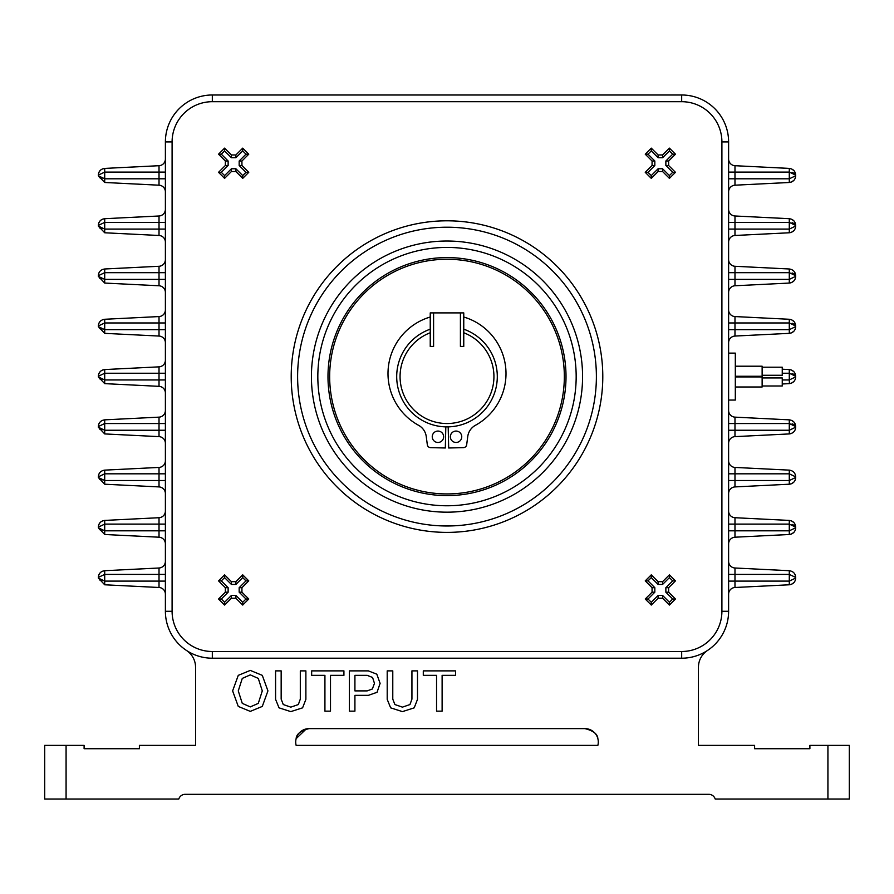 <?xml version="1.0" encoding="UTF-8"?>
<svg xmlns="http://www.w3.org/2000/svg" width="894" height="894" viewBox="0 0 894 894"><rect width="100%" height="100%" fill="white"/><g stroke="black" fill="none" stroke-linecap="round" stroke-linejoin="round"><path stroke-width="1.34" d="M463.762 329.182A50.287 50.287 0 0 1 447 426.885A50.287 50.287 0 0 1 430.237 329.182L430.237 312.9L463.762 312.9L463.762 332.758A46.935 46.935 0 0 1 447 423.532A46.935 46.935 0 0 1 430.237 332.758L430.237 346.425L433.59 346.425L433.59 312.9M445.815 426.874L445.324 447.983L430.573 447.637A3.353 3.353 0 0 1 427.321 444.72L426.248 436.518A15.019 15.019 0 0 0 418.582 425.309A59.015 59.015 0 0 1 430.237 317.012M463.762 317.012A59.015 59.015 0 0 1 475.418 425.309A15.019 15.019 0 0 0 467.752 436.518L466.679 444.72A3.353 3.353 0 0 1 463.427 447.637L448.676 447.983L448.185 426.874M443.647 436.764A5.699 5.699 0 0 1 437.948 442.463A5.699 5.699 0 0 1 432.249 436.764A5.699 5.699 0 0 1 437.948 431.064A5.699 5.699 0 0 1 443.647 436.764M461.751 436.764A5.699 5.699 0 0 1 456.052 442.463A5.699 5.699 0 0 1 450.352 436.764A5.699 5.699 0 0 1 456.052 431.064A5.699 5.699 0 0 1 461.751 436.764M735.315 353.13L728.61 353.13L735.315 353.13L735.315 400.065L728.61 400.065L728.61 356.482M735.315 366.205L762.135 366.205L762.135 376.262L735.315 376.262M762.135 375.257L782.25 375.257L782.25 367.211L762.135 367.211M735.315 376.933L762.135 376.933L762.135 386.99L735.315 386.99L762.135 386.99M782.25 385.984L762.135 385.984L782.25 385.984L782.25 377.938L762.135 377.938M447 495.611A119.014 119.014 0 0 1 327.986 376.597A119.014 119.014 0 0 1 447 257.584A119.014 119.014 0 0 1 566.014 376.597A119.014 119.014 0 0 1 447 495.611M447 493.935A117.337 117.337 0 0 1 329.662 376.597A117.337 117.337 0 0 1 447 259.26A117.337 117.337 0 0 1 564.337 376.597A117.337 117.337 0 0 1 447 493.935M165.39 493.611A6.705 6.705 0 0 0 159.02 486.917L159.02 480.525L165.39 480.525L165.39 611.272L165.39 141.922A46.935 46.935 0 0 1 212.325 94.987L681.675 94.987A46.935 46.935 0 0 1 728.61 141.922L728.61 611.272A46.935 46.935 0 0 1 681.675 658.207L212.325 658.207L681.675 658.207A46.935 46.935 0 0 0 707.489 650.474A20.115 20.115 0 0 0 698.438 667.27L698.438 745.372L754.603 745.372L754.603 748.725L809.897 748.725L754.603 748.725L809.897 748.725L809.897 745.372L849.3 745.372L849.3 799.012L827.922 799.012L827.922 745.372M66.078 745.372L66.078 799.012L44.7 799.012L44.7 745.372L84.103 745.372L84.103 748.725L139.397 748.725L84.103 748.725L139.397 748.725L139.397 745.372L195.562 745.372L195.562 667.27A20.115 20.115 0 0 0 186.511 650.474M597.862 738.667C597.572 734.008 593.247 730.655 584.877 728.61C593.236 730.655 597.572 734.008 597.862 738.667M598.287 742.02A13.41 13.41 0 0 0 584.877 728.61L309.123 728.61A13.41 13.41 0 0 0 296.137 745.372L597.862 745.372A13.41 13.41 0 0 0 598.287 742.02M460.41 312.9L460.41 346.425L463.762 346.425L463.762 332.758M306.262 728.923L296.137 738.667C296.428 734.008 300.753 730.655 309.123 728.61M159.02 587.492L159.02 581.1L165.39 581.1L165.39 594.186A6.705 6.705 0 0 0 159.02 587.492L104.71 584.788L104.71 581.1L104.71 584.788L98.34 578.083L104.71 581.1L159.02 581.1L159.02 568.003A6.705 6.705 0 0 0 165.39 561.309A6.705 6.705 0 0 1 159.02 568.003L104.71 570.707L104.71 574.328M159.02 537.205L159.02 530.812L165.39 530.812L165.39 543.898A6.705 6.705 0 0 0 159.02 537.205L104.71 534.5L104.71 530.812L104.71 534.5L98.34 527.795L104.71 530.812L159.02 530.812L159.02 517.715A6.705 6.705 0 0 0 165.39 511.022A6.705 6.705 0 0 1 159.02 517.715L104.71 520.42L104.71 524.04M728.61 185.505L728.61 141.922A46.935 46.935 0 0 0 681.675 94.987L681.675 101.692L212.325 101.692L212.325 94.987A46.935 46.935 0 0 0 165.39 141.922L165.39 172.095L159.02 172.095L159.02 165.703A6.705 6.705 0 0 0 165.39 159.009A6.705 6.705 0 0 1 159.02 165.703L104.71 168.407L104.71 172.028M98.34 175.783L98.34 175.112L104.71 172.095L159.02 172.095L159.02 178.8L104.71 178.8L98.34 175.805L104.71 182.488L104.71 178.8L104.71 182.488L159.02 185.192L159.02 178.8L165.39 178.8L165.39 185.505M165.39 215.677L165.39 222.382L159.02 222.382L159.02 215.99L104.71 218.695L104.71 222.315M98.776 222.997L98.34 226.093L104.71 232.775L104.71 229.087L104.71 232.775L159.02 235.48L159.02 229.087L165.39 229.087L165.39 235.792M165.39 265.965L165.39 272.67L159.02 272.67L159.02 266.278L104.71 268.982L104.71 272.603M165.39 292.461A6.705 6.705 0 0 0 159.02 285.767L159.02 279.375L165.39 279.375L165.39 322.957L159.02 322.957L159.02 316.565A6.705 6.705 0 0 0 165.39 309.872A6.705 6.705 0 0 1 159.02 316.565L104.71 319.27L104.71 322.89M165.39 342.748A6.705 6.705 0 0 0 159.02 336.055L159.02 329.662L165.39 329.662L165.39 373.245L159.02 373.245L159.02 366.853A6.705 6.705 0 0 0 165.39 360.159A6.705 6.705 0 0 1 159.02 366.853L104.71 369.557L104.71 373.178M165.39 393.036A6.705 6.705 0 0 0 159.02 386.342L159.02 379.95L165.39 379.95L165.39 423.532L159.02 423.532L159.02 417.14A6.705 6.705 0 0 0 165.39 410.447A6.705 6.705 0 0 1 159.02 417.14L104.71 419.845L104.71 423.465M165.39 443.323A6.705 6.705 0 0 0 159.02 436.63L159.02 430.237L165.39 430.237L165.39 473.82L159.02 473.82L159.02 467.428A6.705 6.705 0 0 0 165.39 460.734A6.705 6.705 0 0 1 159.02 467.428L104.71 470.132L104.71 473.753M728.61 141.922L721.905 141.922L721.905 611.272L728.61 611.272L728.61 581.1L734.98 581.1L734.98 587.492A6.705 6.705 0 0 0 728.61 594.186A6.705 6.705 0 0 1 734.98 587.492L789.29 584.788L789.29 581.167M734.98 568.003L789.29 570.707L734.98 568.003A6.705 6.705 0 0 1 728.61 561.309A6.705 6.705 0 0 0 734.98 568.003L734.98 574.395L728.61 574.395L728.61 530.812L734.98 530.812L734.98 537.205A6.705 6.705 0 0 0 728.61 543.898A6.705 6.705 0 0 1 734.98 537.205L789.29 534.5L789.29 530.88M795.191 524.666L795.66 527.125C795.403 523.269 793.28 521.046 789.29 520.42L789.29 524.107L789.29 520.42L734.98 517.715A6.705 6.705 0 0 1 728.61 511.022A6.705 6.705 0 0 0 734.98 517.715L734.98 524.107L728.61 524.107L728.61 480.525L734.98 480.525L734.98 486.917A6.705 6.705 0 0 0 728.61 493.611A6.705 6.705 0 0 1 734.98 486.917L789.29 484.213L789.29 480.592M795.66 476.837L795.66 477.508L789.29 480.525L734.98 480.525L734.98 473.82L789.29 473.82L795.66 476.837C795.403 472.982 793.28 470.758 789.29 470.132L789.29 473.82L789.29 470.132L734.98 467.428A6.705 6.705 0 0 1 728.61 460.734A6.705 6.705 0 0 0 734.98 467.428L734.98 473.82L728.61 473.82L728.61 400.065M728.61 353.13L728.61 265.965M728.61 235.792L728.61 215.677M728.61 342.748L728.61 329.662L734.98 329.662L734.98 336.055A6.705 6.705 0 0 0 728.61 342.748A6.705 6.705 0 0 1 734.98 336.055L789.29 333.35L789.29 329.73M728.61 309.872A6.705 6.705 0 0 0 734.98 316.565L734.98 322.957L728.61 322.957L728.61 309.872A6.705 6.705 0 0 0 734.98 316.565L789.29 319.27L789.29 322.957L789.29 319.27C793.28 319.896 795.403 322.119 795.66 325.975L789.29 322.957L734.98 322.957L734.98 329.662L789.29 329.662L789.29 322.957M728.61 410.447A6.705 6.705 0 0 0 734.98 417.14L734.98 423.532L728.61 423.532L728.61 410.447A6.705 6.705 0 0 0 734.98 417.14L789.29 419.845L789.29 423.532L789.29 419.845C793.28 420.471 795.403 422.694 795.66 426.55L789.29 423.532L734.98 423.532L734.98 436.63A6.705 6.705 0 0 0 728.61 443.323A6.705 6.705 0 0 1 734.98 436.63L789.29 433.925L789.29 430.305M728.61 242.173A6.705 6.705 0 0 1 734.98 235.48A6.705 6.705 0 0 0 728.61 242.173L728.61 229.087L734.98 229.087L734.98 235.48L789.29 232.775L789.29 229.155M728.61 259.26L728.61 242.497M728.61 292.461A6.705 6.705 0 0 1 734.98 285.767A6.705 6.705 0 0 0 728.61 292.461L728.61 279.375L734.98 279.375L734.98 285.767L789.29 283.063L789.29 279.442M734.98 266.278L734.98 272.67L728.61 272.67L728.61 259.584A6.705 6.705 0 0 0 734.98 266.278L789.29 268.982L789.29 272.67L789.29 268.982C793.28 269.608 795.403 271.832 795.66 275.687L789.29 272.67L734.98 272.67L734.98 279.375L789.29 279.375L789.29 272.67M728.61 208.972L728.61 209.297A6.705 6.705 0 0 0 734.98 215.99L734.98 222.382L728.61 222.382L728.61 178.8L734.98 178.8L734.98 185.192L789.29 182.488L789.29 178.867M734.98 165.703L734.98 172.095L728.61 172.095L728.61 159.009A6.705 6.705 0 0 0 734.98 165.703L789.29 168.407L789.29 172.095L789.29 168.407C793.28 169.033 795.403 171.257 795.66 175.112L795.66 175.783C795.403 179.638 793.28 181.862 789.29 182.488L789.368 181.437M728.61 191.886A6.705 6.705 0 0 1 734.98 185.192A6.705 6.705 0 0 0 728.61 191.886L728.61 192.21M231.412 168.765L235.893 168.765L235.893 171.525L231.412 171.525L231.412 168.765L224.584 175.582L221.31 172.318L218.538 172.318L225.366 165.491L225.366 161.009L228.138 161.009L221.31 154.181L224.584 150.907L231.412 157.735L231.412 154.964L235.893 154.964L242.721 148.136L248.755 154.181L245.984 154.181L242.721 150.907L242.721 148.136M224.584 150.907L224.584 148.136L231.412 154.964M235.893 154.964L235.893 157.735L231.412 157.735M235.893 157.735L242.721 150.907M239.167 161.009L241.928 161.009L241.928 165.491L239.167 165.491L239.167 161.009L245.984 154.181M241.928 161.009L248.755 154.181M241.928 165.491L248.755 172.318L245.984 172.318L239.167 165.491M235.893 168.765L242.721 175.582L242.721 178.353L248.755 172.318M242.721 175.582L245.984 172.318M235.893 171.525L242.721 178.353M224.584 175.582L224.584 178.353L231.412 171.525M218.538 172.318L224.584 178.353M221.31 172.318L228.138 165.491L225.366 165.491M228.138 161.009L228.138 165.491M221.31 154.181L218.538 154.181L225.366 161.009M218.538 154.181L224.584 148.136M654.833 161.009L654.833 165.491L652.072 165.491L652.072 161.009L654.833 161.009L648.016 154.181L651.279 150.907L651.279 148.136L658.107 154.964L662.588 154.964L662.588 157.735L669.416 150.907L672.69 154.181L665.862 161.009L668.634 161.009L668.634 165.491L675.462 172.318L669.416 178.353L669.416 175.582L672.69 172.318L675.462 172.318M672.69 154.181L675.462 154.181L668.634 161.009M668.634 165.491L665.862 165.491L665.862 161.009M665.862 165.491L672.69 172.318M662.588 168.765L662.588 171.525L658.107 171.525L658.107 168.765L662.588 168.765L669.416 175.582M662.588 171.525L669.416 178.353M658.107 171.525L651.279 178.353L651.279 175.582L658.107 168.765M654.833 165.491L648.016 172.318L645.244 172.318L651.279 178.353M648.016 172.318L651.279 175.582M652.072 165.491L645.244 172.318M648.016 154.181L645.244 154.181L652.072 161.009M651.279 148.136L645.244 154.181M651.279 150.907L658.107 157.735L658.107 154.964M662.588 157.735L658.107 157.735M669.416 150.907L669.416 148.136L662.588 154.964M669.416 148.136L675.462 154.181M662.588 584.43L658.107 584.43L658.107 581.67L662.588 581.67L662.588 584.43L669.416 577.613L672.69 580.876L675.462 580.876L668.634 587.704L668.634 592.186L665.862 592.186L672.69 599.014L669.416 602.288L662.588 595.46L662.588 598.231L658.107 598.231L651.279 605.059L645.244 599.014L648.016 599.014L651.279 602.288L651.279 605.059M669.416 602.288L669.416 605.059L662.588 598.231M658.107 598.231L658.107 595.46L662.588 595.46M658.107 595.46L651.279 602.288M654.833 592.186L652.072 592.186L652.072 587.704L654.833 587.704L654.833 592.186L648.016 599.014M652.072 592.186L645.244 599.014M652.072 587.704L645.244 580.876L648.016 580.876L654.833 587.704M658.107 584.43L651.279 577.613L651.279 574.842L645.244 580.876M651.279 577.613L648.016 580.876M658.107 581.67L651.279 574.842M669.416 577.613L669.416 574.842L662.588 581.67M675.462 580.876L669.416 574.842M672.69 580.876L665.862 587.704L668.634 587.704M665.862 592.186L665.862 587.704M672.69 599.014L675.462 599.014L668.634 592.186M675.462 599.014L669.416 605.059M165.39 141.922L172.095 141.922L172.095 611.272L165.39 611.272A46.935 46.935 0 0 0 212.325 658.207L212.325 651.502L681.675 651.502L681.675 658.207M239.167 592.186L239.167 587.704L241.928 587.704L241.928 592.186L239.167 592.186L245.984 599.014L242.721 602.288L242.721 605.059L235.893 598.231L231.412 598.231L231.412 595.46L224.584 602.288L221.31 599.014L228.138 592.186L225.366 592.186L225.366 587.704L218.538 580.876L224.584 574.842L224.584 577.613L221.31 580.876L218.538 580.876M221.31 599.014L218.538 599.014L225.366 592.186M225.366 587.704L228.138 587.704L228.138 592.186M228.138 587.704L221.31 580.876M231.412 584.43L231.412 581.67L235.893 581.67L235.893 584.43L231.412 584.43L224.584 577.613M231.412 581.67L224.584 574.842M235.893 581.67L242.721 574.842L242.721 577.613L235.893 584.43M239.167 587.704L245.984 580.876L248.755 580.876L242.721 574.842M245.984 580.876L242.721 577.613M241.928 587.704L248.755 580.876M245.984 599.014L248.755 599.014L241.928 592.186M242.721 605.059L248.755 599.014M242.721 602.288L235.893 595.46L235.893 598.231M231.412 595.46L235.893 595.46M224.584 602.288L224.584 605.059L231.412 598.231M224.584 605.059L218.538 599.014M66.078 799.012L178.8 799.012A6.705 6.705 0 0 1 185.192 794.319L708.808 794.319A6.705 6.705 0 0 1 715.2 799.012L827.922 799.012M734.98 215.99L789.29 218.695L789.29 222.382L789.29 218.695C793.28 219.321 795.403 221.544 795.66 225.4L789.29 222.382L734.98 222.382L734.98 229.087L789.29 229.087L789.29 222.382M793.872 180.342L791.458 182.007M791.123 182.13L789.871 182.432M159.02 266.278A6.705 6.705 0 0 0 165.39 259.584A6.705 6.705 0 0 1 159.02 266.278M159.02 185.192A6.705 6.705 0 0 1 165.39 191.886M159.02 215.99A6.705 6.705 0 0 0 165.39 209.297A6.705 6.705 0 0 1 159.02 215.99M159.02 235.48A6.705 6.705 0 0 1 165.39 242.173M789.368 332.3L789.29 333.35C793.28 332.724 795.403 330.501 795.66 326.645L789.29 329.662M782.25 369.211L789.29 369.557L789.29 373.245L789.29 369.557C793.28 370.183 795.403 372.407 795.66 376.262L789.29 373.245L782.25 373.245M789.368 382.587L789.29 380.017M782.25 383.984L789.29 383.638C793.28 383.012 795.403 380.788 795.66 376.933L789.29 379.95L789.29 373.245M789.368 432.875L789.29 433.925C793.28 433.299 795.403 431.076 795.66 427.22L789.29 430.237L789.29 423.532M789.368 483.162L789.29 484.213C793.28 483.587 795.403 481.363 795.66 477.508M789.368 533.45L789.29 534.5C793.28 533.874 795.403 531.651 795.66 527.795L789.29 530.812L789.29 524.107L795.66 527.125L795.66 527.795M789.29 570.707L789.29 574.395L789.29 570.707C793.28 571.333 795.403 573.557 795.66 577.412L789.29 574.395L734.98 574.395L734.98 581.1L789.29 581.1L789.29 574.395M789.368 583.737L789.29 584.788C793.28 584.162 795.403 581.938 795.66 578.083L789.29 581.1M789.368 231.725L789.29 232.775C793.28 232.149 795.403 229.926 795.66 226.07L789.29 229.087M789.368 282.012L789.29 283.063C793.28 282.437 795.403 280.213 795.66 276.358L789.29 279.375M715.2 799.012A6.705 6.705 0 0 0 708.808 794.319M387.203 699.365L387.203 670.88L392.779 670.88L392.779 699.13L394.902 704.55L402.434 707.143L409.966 704.55L411.933 699.13L411.933 670.88L417.498 670.88L417.498 699.365L414.201 707.847L402.434 711.613L390.656 707.847L387.203 699.365M311.66 675.339L311.66 670.88L343.922 670.88L343.922 675.339L330.501 675.339L330.501 711.143L324.924 711.143L324.924 675.339L311.66 675.339M238.273 706.428L232.619 690.894L238.273 675.35L250.275 670.411L262.288 675.35L267.932 690.894L262.288 706.428L250.275 711.378L238.273 706.428M275.587 699.365L275.587 670.88L281.163 670.88L281.163 699.13L283.275 704.55L290.807 707.143L298.35 704.55L300.306 699.13L300.306 670.88L305.882 670.88L305.882 699.365L302.585 707.847L290.807 711.613L279.04 707.847L275.587 699.365M349.342 711.143L349.342 670.88L368.339 670.88L376.81 674.177L380.106 683.362L377.044 692.302L368.339 695.353L354.918 695.353L354.918 711.143L349.342 711.143M423.287 675.339L423.287 670.88L455.538 670.88L455.538 675.339L442.117 675.339L442.117 711.143L436.551 711.143L436.551 675.339L423.287 675.339M104.632 219.745L104.71 218.695L102.374 219.242M101.022 220.036L100.184 220.773M100.083 220.885L98.821 222.897M98.34 226.07L104.71 229.087L159.02 229.087L159.02 222.382L104.71 222.382L98.34 225.4C98.597 221.544 100.72 219.321 104.71 218.695M104.632 270.033L104.71 268.982L102.374 269.53M101.022 270.323L100.184 271.061M100.083 271.173L98.821 273.184M98.776 273.285L98.34 275.687C98.597 271.832 100.72 269.608 104.71 268.982M791.592 219.231L793.906 220.874M795.191 222.941L795.66 226.07M791.592 269.519L793.906 271.161M795.191 273.229L795.66 276.358M793.872 230.63L791.458 232.295M791.123 232.418L789.871 232.719M795.66 175.783L789.29 178.8L789.29 172.095L795.66 175.112L795.191 172.654M104.632 571.758L104.71 570.707L102.374 571.255M104.632 521.47L104.71 520.42L102.374 520.967M104.632 471.183L104.71 470.132L102.374 470.68M159.02 486.917L104.71 484.213L104.71 480.525L104.71 484.213L98.34 477.508L104.71 480.525L159.02 480.525L159.02 473.82L104.71 473.82L104.71 480.525M104.632 420.895L104.71 419.845L102.374 420.392M159.02 436.63L104.71 433.925L104.71 430.237L104.71 433.925L98.34 427.22L104.71 430.237L159.02 430.237L159.02 423.532L104.71 423.532L104.71 430.237M104.632 370.608L104.71 369.557L102.374 370.105M159.02 386.342L104.71 383.638L104.71 379.95L104.71 383.638L98.34 376.933L104.71 379.95L159.02 379.95L159.02 373.245L104.71 373.245L104.71 379.95M104.632 320.32L104.71 319.27L102.374 319.817M159.02 336.055L104.71 333.35L104.71 329.662L104.71 333.35L98.34 326.645L104.71 329.662L159.02 329.662L159.02 322.957L104.71 322.957L104.71 329.662M159.02 285.767L104.71 283.063L104.71 279.375L104.71 283.063L98.34 276.358L98.34 275.687L104.71 272.67L104.71 279.375L98.34 276.38M104.632 169.458L104.71 168.407L102.374 168.955M101.905 178.498L101.044 178.252M99.994 177.828L99.335 177.414M791.592 319.806L793.906 321.449M795.191 323.516L795.66 326.645M792.095 323.259L792.956 323.505M794.006 323.93L794.665 324.343M793.872 331.205L791.458 332.87M791.123 332.993L789.871 333.294M791.592 370.094L793.906 371.736M795.191 373.804L795.66 376.933M792.095 373.547L792.956 373.793M794.006 374.217L794.665 374.631M793.872 381.492L791.458 383.157M791.123 383.28L789.871 383.582M791.592 420.381L793.906 422.024M795.191 424.091L795.66 427.22M792.095 423.834L792.956 424.08M794.006 424.505L794.665 424.918M793.872 431.78L791.458 433.445M791.123 433.568L789.871 433.869M793.872 482.067L791.458 483.732M791.123 483.855L789.871 484.157M791.592 520.956L793.906 522.599M792.095 524.409L792.956 524.655M794.006 525.08L794.665 525.493M793.872 532.355L791.458 534.02M791.123 534.143L789.871 534.444M793.872 582.642L791.458 584.307M791.123 584.43L789.871 584.732M795.66 577.412L795.66 578.083M792.095 272.972L792.956 273.218M794.006 273.642L794.665 274.056M793.872 280.917L791.458 282.582M791.123 282.705L789.871 283.007M791.592 168.944L793.906 170.586M792.095 172.397L792.956 172.643M794.006 173.067L794.665 173.481M792.095 222.684L792.956 222.93M794.006 223.355L794.665 223.768M258.288 678.412L250.275 674.881L242.274 678.412L238.273 690.894L242.274 703.366L250.275 706.908L258.288 703.366L262.288 690.894L258.288 678.412M367.155 675.339L354.918 675.339L354.918 690.894L367.155 690.894L372.34 689.006L374.463 683.362L372.574 677.473L367.155 675.339M101.905 228.786L101.044 228.54M99.994 228.115L99.335 227.702M101.905 580.798L101.044 580.552M99.994 580.128L99.335 579.714M101.022 572.048L100.184 572.786M100.083 572.898L98.821 574.909M98.776 575.01L98.34 577.412C98.597 573.557 100.72 571.333 104.71 570.707M98.34 578.083L98.34 577.412L104.71 574.395L104.71 581.1M101.905 530.511L101.044 530.265M99.994 529.84L99.335 529.427M101.022 521.761L100.184 522.498M100.083 522.61L98.821 524.622M98.776 524.722L98.34 527.125C98.597 523.269 100.72 521.046 104.71 520.42M98.34 527.795L98.34 527.125L104.71 524.107L104.71 530.812M101.905 480.223L101.044 479.977M99.994 479.553L99.335 479.139M101.022 471.473L100.184 472.211M100.083 472.323L98.821 474.334M98.776 474.435L98.34 476.837C98.597 472.982 100.72 470.758 104.71 470.132M98.34 477.508L98.34 476.837L104.71 473.82M101.905 429.936L101.044 429.69M99.994 429.265L99.335 428.852M101.022 421.186L100.184 421.923M100.083 422.035L98.821 424.047M98.776 424.147L98.34 426.55C98.597 422.694 100.72 420.471 104.71 419.845M98.34 427.22L98.34 426.55L104.71 423.532M101.905 379.648L101.044 379.402M99.994 378.978L99.335 378.564M101.022 370.898L100.184 371.636M100.083 371.748L98.821 373.759M98.776 373.86L98.34 376.262C98.597 372.407 100.72 370.183 104.71 369.557M98.34 376.933L98.34 376.262L104.71 373.245M101.905 329.361L101.044 329.115M99.994 328.69L99.335 328.277M101.022 320.611L100.184 321.348M100.083 321.46L98.821 323.472M98.776 323.572L98.34 325.975C98.597 322.119 100.72 319.896 104.71 319.27M98.34 326.645L98.34 325.975L104.71 322.957M101.905 279.073L101.044 278.827M99.994 278.403L99.335 277.989M101.022 169.748L100.184 170.486M100.083 170.598L98.821 172.609M98.776 172.71L98.34 175.112C98.597 171.257 100.72 169.033 104.71 168.407M430.237 329.182L430.237 332.758M447 241.022A135.575 135.575 0 0 1 582.575 376.597A135.575 135.575 0 0 1 447 512.173A135.575 135.575 0 0 1 311.425 376.597A135.575 135.575 0 0 1 447 241.022M447 505.769A129.172 129.172 0 0 0 576.172 376.597A129.172 129.172 0 0 0 447 247.426A129.172 129.172 0 0 0 317.828 376.597A129.172 129.172 0 0 0 447 505.769M447 525.985A149.387 149.387 0 0 0 596.387 376.597A149.387 149.387 0 0 0 447 227.21A149.387 149.387 0 0 0 297.613 376.597A149.387 149.387 0 0 0 447 525.985M447 532.388A155.791 155.791 0 0 1 291.209 376.597A155.791 155.791 0 0 1 447 220.807A155.791 155.791 0 0 1 602.791 376.597A155.791 155.791 0 0 1 447 532.388M172.095 141.922A40.23 40.23 0 0 1 212.325 101.692M681.675 101.692A40.23 40.23 0 0 1 721.905 141.922M721.905 611.272A40.23 40.23 0 0 1 681.675 651.502M212.325 651.502A40.23 40.23 0 0 1 172.095 611.272M728.61 430.237L789.29 430.237M789.29 524.107L734.98 524.107L734.98 530.812L789.29 530.812M789.29 172.095L734.98 172.095L734.98 178.8L789.29 178.8M104.71 574.395L165.39 574.395M104.71 524.107L165.39 524.107M104.71 279.375L159.02 279.375L159.02 272.67L104.71 272.67M782.25 379.95L789.29 379.95M789.29 480.525L789.29 473.82M104.71 172.095L104.71 178.8M104.71 222.382L104.71 229.087"/></g></svg>
